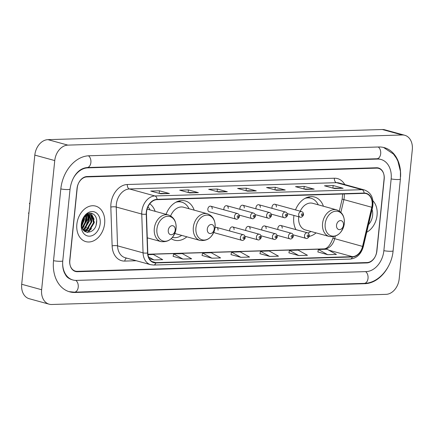 <?xml version="1.0" encoding="UTF-8"?>
<svg xmlns="http://www.w3.org/2000/svg" width="434" height="434" viewBox="0 0 434 434"><rect width="100%" height="100%" fill="white"/><g stroke="black" fill="none" stroke-linecap="round" stroke-linejoin="round"><path stroke-width="0.65" d="M293.981 215.459A20.344 15.049 105.3 0 0 293.764 217.103A20.344 15.049 105.3 0 0 295.917 229.624M309.165 236.405A20.344 15.049 105.3 0 0 316.098 232.884M171.208 238.678A20.344 15.049 105.3 0 0 174.484 240.176A20.344 15.049 105.3 0 0 186.864 236.801M147.3 238.429A20.344 15.049 105.3 0 0 147.837 237.989M213.946 231.935A2.881 2.132 105.3 0 0 215.101 232.971L241.76 240.284A2.881 2.132 -74.7 0 1 240.349 237.572A2.881 2.132 -74.7 0 1 243.284 234.729C244.223 234.718 244.847 235.7 245.156 237.68C245.579 238.087 243.338 241.282 241.76 240.284M234.072 229.64A2.881 2.132 105.3 0 0 232.662 226.928A2.881 2.132 105.3 0 0 229.727 229.77A2.881 2.132 105.3 0 0 229.83 231.04M250.109 229.157A2.881 2.132 105.3 0 0 248.698 226.445A2.881 2.132 105.3 0 0 245.769 229.288A2.881 2.132 105.3 0 0 245.872 230.552M266.151 228.669A2.881 2.132 105.3 0 0 264.74 225.957A2.881 2.132 105.3 0 0 261.805 228.799A2.881 2.132 105.3 0 0 261.908 230.069M282.187 228.181A2.881 2.132 105.3 0 0 280.776 225.474A2.881 2.132 105.3 0 0 277.847 228.311A2.881 2.132 105.3 0 0 277.95 229.581M276.349 206.975A2.881 2.132 105.3 0 0 274.939 204.262A2.881 2.132 105.3 0 0 272.004 207.105A2.881 2.132 105.3 0 0 272.107 208.374M260.308 207.463A2.881 2.132 105.3 0 0 258.897 204.75A2.881 2.132 105.3 0 0 255.968 207.593A2.881 2.132 105.3 0 0 256.065 208.857M207.848 209.052A2.881 2.132 105.3 0 0 209.259 211.765L235.917 219.078A2.881 2.132 -74.7 0 1 234.506 216.365A2.881 2.132 -74.7 0 1 237.441 213.523L210.783 206.21A2.881 2.132 105.3 0 0 207.848 209.052M228.23 208.434A2.881 2.132 105.3 0 0 226.819 205.721A2.881 2.132 105.3 0 0 223.89 208.564A2.881 2.132 105.3 0 0 223.987 209.834M244.271 207.946A2.881 2.132 105.3 0 0 242.861 205.239A2.881 2.132 105.3 0 0 239.926 208.081A2.881 2.132 105.3 0 0 240.029 209.345M194.172 210.148A20.344 15.049 105.3 0 0 185.247 200.931A20.344 15.049 105.3 0 0 166.076 214.331M323.411 206.231A20.344 15.049 105.3 0 0 314.487 197.014A20.344 15.049 105.3 0 0 295.505 209.904M155.15 211.331A20.344 15.049 105.3 0 0 149.779 203.806M218.031 230.128A2.881 2.132 105.3 0 0 216.62 227.416A2.881 2.132 105.3 0 0 215.042 227.763M212.193 208.922A2.881 2.132 105.3 0 0 210.783 206.21M83.762 230.02A19.194 14.197 105.3 0 0 84.359 229.076M84.939 228.04A19.194 14.197 105.3 0 0 87.787 218.638A19.194 14.197 105.3 0 0 87.912 215.969M376.663 168.132L86.86 176.92A11.517 8.517 105.3 0 0 77.024 188.513L69.733 260.27A11.517 8.517 105.3 0 0 75.375 271.109A11.517 8.517 105.3 0 0 77.268 271.331L367.072 262.548A11.517 8.517 105.3 0 0 376.907 250.955L384.199 179.199A11.517 8.517 105.3 0 0 378.556 168.359A11.517 8.517 105.3 0 0 376.663 168.132M62.675 261.99A20.729 15.331 105.3 0 0 72.939 279.995A20.729 15.331 105.3 0 0 76.351 280.397L366.15 271.608A20.729 15.331 105.3 0 0 383.857 250.743L391.148 178.987A20.729 15.331 105.3 0 0 380.998 159.473A20.729 15.331 105.3 0 0 377.585 159.072L87.782 167.855A20.729 15.331 105.3 0 0 73.178 178.51M412.3 149.735A15.353 11.36 105.3 0 0 404.781 135.278A15.353 11.36 105.3 0 0 402.253 134.979L67.867 145.119A15.353 11.36 105.3 0 0 54.749 160.575L41.631 289.733A15.353 11.36 105.3 0 0 49.15 304.191A15.353 11.36 105.3 0 0 51.679 304.489L386.065 294.35A15.353 11.36 105.3 0 0 399.182 278.894L412.3 149.735M404.781 135.278L384.849 129.809A15.353 11.36 105.3 0 0 382.321 129.511L47.935 139.65A15.353 11.36 105.3 0 0 34.818 155.106L21.7 284.265A15.353 11.36 105.3 0 0 29.219 298.722L49.15 304.191M400.555 176.871A33.017 24.418 105.3 0 0 384.247 147.625A33.017 24.418 105.3 0 0 378.811 146.985L89.008 155.773A33.017 24.418 105.3 0 0 60.809 189.007L53.523 260.758A33.017 24.418 105.3 0 0 69.69 291.843A33.017 24.418 105.3 0 0 75.12 292.483L364.923 283.695A33.017 24.418 105.3 0 0 388.441 266.226M87.858 214.553A19.194 14.197 105.3 0 0 87.82 214.092M87.814 214.06A19.194 14.197 105.3 0 0 87.787 213.778M76.856 224.286A18.429 13.628 105.3 0 0 85.878 241.635A18.429 13.628 105.3 0 0 104.648 223.445A18.429 13.628 105.3 0 0 95.626 206.096A18.429 13.628 105.3 0 0 76.856 224.286A18.429 13.628 105.3 0 0 85.878 241.635A18.429 13.628 105.3 0 0 104.648 223.445A18.429 13.628 105.3 0 0 95.626 206.096A18.429 13.628 105.3 0 0 76.856 224.286M366.708 232.239A18.429 13.628 105.3 0 0 377.081 215.183A18.429 13.628 105.3 0 0 372.936 200.79A18.429 13.628 105.3 0 1 377.081 215.183A18.429 13.628 105.3 0 1 366.708 232.239M146.551 212.004A12.282 9.087 -74.7 0 1 157.043 199.64L364.099 193.363A12.282 9.087 -74.7 0 1 366.122 193.597A12.282 9.087 -74.7 0 1 371.781 207.268L362.558 246.403A12.282 9.087 -74.7 0 1 352.419 256.662L155.893 262.624A12.282 9.087 -74.7 0 1 153.875 262.386A12.282 9.087 -74.7 0 1 147.788 252.913L146.475 214.098A12.282 9.087 -74.7 0 1 146.551 212.004M146.318 212.014A12.591 9.315 105.3 0 0 146.242 214.157L147.555 252.973A12.591 9.315 105.3 0 0 155.866 262.923L352.386 256.966A12.591 9.315 105.3 0 0 362.781 246.447L372.003 207.311A12.591 9.315 105.3 0 0 364.131 193.059L157.07 199.336A12.591 9.315 105.3 0 0 146.318 212.014M333.062 188.144L342.779 188.21A3.071 2.018 88.3 0 1 343.131 188.258L333.16 185.524L324.475 185.79L334.446 188.524L343.131 188.258M332.9 188.101L333.16 185.524M304.109 189.023L313.825 189.088A3.071 2.018 88.3 0 1 314.178 189.137L304.212 186.403L295.527 186.669L305.493 189.403L314.178 189.137M303.952 188.98L304.212 186.403M275.161 189.902L284.878 189.967A3.071 2.018 88.3 0 1 285.225 190.016L275.259 187.282L266.574 187.548L276.539 190.276L285.225 190.016M274.999 189.853L275.259 187.282M159.354 193.412L169.07 193.477A3.071 2.018 88.3 0 1 169.423 193.526L159.457 190.792L150.772 191.058L160.737 193.792L169.423 193.526M159.191 193.369L159.457 190.792M188.307 192.533L198.023 192.598A3.071 2.018 88.3 0 1 198.371 192.647L188.405 189.913L179.719 190.179L189.685 192.913L198.371 192.647M188.144 192.49L188.405 189.913M217.255 191.654L226.971 191.725A3.071 2.018 88.3 0 1 227.324 191.774L217.358 189.04L208.673 189.3L218.638 192.034L227.324 191.774M217.098 191.611L217.358 189.04M246.208 190.776L255.924 190.846A3.071 2.018 88.3 0 1 256.277 190.895L246.311 188.161L237.626 188.421L247.592 191.155L256.277 190.895M246.045 190.732L246.311 188.161M384.09 178.824A11.517 8.517 105.3 0 0 378.453 167.985A11.517 8.517 105.3 0 0 376.555 167.763L87.044 176.54A11.517 8.517 105.3 0 0 77.209 188.134L69.841 260.639A11.517 8.517 105.3 0 0 75.483 271.483A11.517 8.517 105.3 0 0 77.377 271.706L366.887 262.928A11.517 8.517 105.3 0 0 376.723 251.335L384.09 178.824M288.914 252.827L298.771 255.566L307.456 255.3L298.147 250.12L289.462 250.385L288.903 252.859M317.862 251.953L327.724 254.687L336.41 254.427L327.1 249.241L318.415 249.507L317.856 251.98M202.06 255.463L211.917 258.197L220.602 257.937L211.293 252.751L202.607 253.017L202.049 255.49M173.106 256.342L182.964 259.076L191.649 258.816L182.34 253.63L173.654 253.895L173.101 256.369M149.318 258.664L154.016 259.955L162.701 259.689L153.392 254.508L147.951 254.671M259.961 253.706L269.818 256.445L278.503 256.179L269.194 250.998L260.508 251.259L259.955 253.738M240.87 257.319L249.555 257.058L240.246 251.877L231.561 252.138L231.002 254.617L240.87 257.319L231.561 252.138M211.917 258.197L202.607 253.017M182.964 259.076L173.654 253.895M154.016 259.955L148.509 256.89M269.818 256.445L260.508 251.259M298.771 255.566L289.462 250.385M327.724 254.687L318.415 249.507M84.261 217.266L84.212 220.076L81.711 225.702M83.702 217.982L83.594 219.908L81.652 224.79M86.122 215.627L86.708 220.76L82.281 228.132M85.688 215.92L86.084 220.591L82.107 227.633M87.717 214.879L89.198 221.443L84.76 228.821L83.062 229.673M87.337 215.009L88.574 221.275L84.136 228.653L82.856 229.342M89.165 214.64L89.583 214.949L91.688 222.127L87.25 229.505L83.87 230.687M88.813 214.662L91.064 221.958L86.626 229.336L83.675 230.476M89.127 214.646A8.68 6.418 105.3 0 0 81.717 223.38C80.176 235.407 95.377 234.751 96.511 223.168C98.041 215.042 90.641 210.051 85.482 215.345L81.728 222.3C83.176 217.136 85.639 214.586 89.127 214.646L90.462 214.787L92.073 215.633L94.183 222.81L89.74 230.188L84.625 231.181L89.122 230.02L93.56 222.642L91.449 215.459L90.147 214.711M85.823 215.042L85.97 215.313M87.001 214.19L87.494 214.635M86.751 214.347L87.131 214.749M87.364 213.984L88.878 214.467M87.657 214.027L88.541 214.472M82.2 220.635L82.352 220.168M83.578 217.689L85.324 215.774L89.838 214.613L90.462 214.787M83.257 226.575A16.313 12.065 105.3 0 0 85.612 218.709A16.313 12.065 105.3 0 0 85.71 215.986M81.31 224.15A12.515 9.26 105.3 0 0 89.502 236.177A12.515 9.26 105.3 0 0 100.189 223.575A12.515 9.26 105.3 0 0 92.003 211.548A12.515 9.26 105.3 0 0 81.31 224.15M28.942 212.986L28.443 213.002A7.676 5.68 105.3 0 0 28.866 213.696M28.899 213.398L28.443 213.002M29.973 202.835A7.676 5.68 105.3 0 0 29.404 203.562L29.859 203.958M96.646 220.678L96.174 224.725M91.135 213.219L94.118 219.322M91.487 228.653L88.634 231.468L87.006 232.353M89.447 213.257L90.549 214.808M90.597 214.906L91.623 218.638M88.997 227.969L85.465 231.203M85.259 231.317L84.869 231.512M87.842 213.75L88.053 214.125M88.107 214.222L88.238 214.494M88.346 214.727L89.133 217.955M86.507 227.286L83.464 230.226M86.138 214.787L86.252 215.15M86.344 215.486L86.643 217.271M84.012 226.602L82.4 228.425M91.379 213.257L94.346 222.382L88.943 231.55L87.402 232.402M89.648 213.224L90.874 214.922M90.972 215.112L91.856 221.698L85.959 231.181M85.65 231.36L85.08 231.642M88.048 213.664L88.379 214.239M88.601 214.689L89.361 221.014L83.616 230.411M86.361 214.618L86.496 215.02M86.594 215.351L86.871 220.331L82.514 228.691M84.484 217.011L84.38 219.647L81.76 226.103M175.211 230.107A4.606 3.407 105.3 0 0 172.195 225.68A4.606 3.407 105.3 0 0 168.262 230.318A4.606 3.407 105.3 0 0 171.278 234.745A4.606 3.407 105.3 0 0 175.211 230.107M149.99 209.915A18.233 13.487 105.3 0 0 147.978 206.779M214.239 228.924A4.606 3.407 105.3 0 0 211.222 224.497A4.606 3.407 105.3 0 0 207.289 229.136A4.606 3.407 105.3 0 0 210.3 233.563A4.606 3.407 105.3 0 0 214.239 228.924M174.826 233.351A13.817 10.221 105.3 0 0 176.209 233.883L200.096 240.436A13.817 10.221 105.3 0 1 193.331 227.421A13.817 10.221 105.3 0 1 207.409 213.778L183.522 207.23A13.817 10.221 105.3 0 0 170.654 215.92M189.018 208.732A18.233 13.487 105.3 0 0 181.7 202.152A18.233 13.487 105.3 0 0 175.824 202.266M181.7 202.152L180.701 201.875A18.233 13.487 105.3 0 0 177.349 201.539M172.39 237.409A18.233 13.487 105.3 0 0 181.705 235.391M343.473 225.007A4.606 3.407 105.3 0 0 340.462 220.581A4.606 3.407 105.3 0 0 336.529 225.213A4.606 3.407 105.3 0 0 339.54 229.64A4.606 3.407 105.3 0 0 343.473 225.007M298.706 216.756A13.817 10.221 105.3 0 0 298.684 216.951A13.817 10.221 105.3 0 0 305.449 229.966L329.335 236.514A13.817 10.221 105.3 0 1 322.565 223.505A13.817 10.221 105.3 0 1 336.643 209.861L312.762 203.307A13.817 10.221 105.3 0 0 300.23 211.201M318.258 204.815A18.233 13.487 105.3 0 0 310.939 198.229A18.233 13.487 105.3 0 0 305.064 198.349M310.939 198.229L309.941 197.958A18.233 13.487 105.3 0 0 306.588 197.622M307.988 233.009A18.233 13.487 105.3 0 0 310.945 231.468M369.866 218.844L371.01 214M368.504 224.633A12.515 9.26 105.3 0 0 372.622 215.318A12.515 9.26 105.3 0 0 372.074 209.481M378.236 147.001A6.141 4.031 88.3 0 1 380.678 153.826A6.141 4.031 88.3 0 1 376.886 158.757L379.5 159.061M383.52 147.441L393.464 154.059L396.351 158.106L397.897 161.182L400.441 171.435L400.392 179.058A6.141 0.917 -174.2 0 1 398.271 179.535A6.141 0.917 -174.2 0 1 391.153 178.917M400.392 179.058L393.106 250.814A6.141 0.917 -174.2 0 1 390.98 251.286A6.141 0.917 -174.2 0 1 383.862 250.673M393.106 250.814C391.674 267.659 378.573 283.239 364.229 283.38A6.141 4.031 -91.7 0 0 368.016 278.454A6.141 4.031 -91.7 0 0 365.58 271.63M364.229 283.38L74.426 292.169A6.141 4.031 -91.7 0 0 78.218 287.221A6.141 4.031 -91.7 0 0 75.755 280.402M53.528 260.688A6.141 0.917 5.8 0 0 62.773 260.829L70.058 189.078C71.539 178.173 77.697 168.414 87.088 167.546L376.886 158.757M60.82 188.936A6.141 0.917 5.8 0 0 70.058 189.078M88.449 155.795A6.141 4.031 88.3 0 1 90.874 162.625A6.141 4.031 88.3 0 1 87.088 167.546M382.321 129.511L402.253 134.979M21.7 284.265L41.631 289.733M34.818 155.106L54.749 160.575M47.935 139.65L67.867 145.119M363.828 283.397L364.923 283.695M74.013 292.18L75.12 292.483M376.484 158.768L377.585 159.072M86.708 167.562L87.782 167.855M371.781 207.268L343.88 199.613A12.282 9.087 105.3 0 0 344.233 197.508A12.282 9.087 105.3 0 0 344.184 193.965M340.88 212.34L343.88 199.613L342.166 199.054L342.638 194.014M136.249 260.736L124.808 261.084A19.194 14.197 -74.7 0 1 112.135 245.91L110.827 207.099A19.194 14.197 -74.7 0 1 127.336 184.504L334.392 178.228A3.841 2.517 -91.7 0 0 336.502 182.687L129.44 188.964A15.353 11.36 105.3 0 0 116.328 204.419A15.353 11.36 105.3 0 0 116.236 207.04L117.543 245.85A15.353 11.36 105.3 0 0 125.155 257.693L150.669 264.691A15.353 11.36 -74.7 0 1 143.057 252.848A3.841 1.004 -1.9 0 0 147.555 252.973M334.392 178.228A19.194 14.197 -74.7 0 1 344.753 184.553M339.03 182.985A15.353 11.36 105.3 0 0 336.502 182.687L362.016 189.685A15.353 11.36 -74.7 0 1 364.544 189.983L339.03 182.985M112.135 245.91A3.841 1.004 178.1 0 1 117.543 245.85L143.057 252.848L141.75 214.038A15.353 11.36 -74.7 0 1 141.842 211.418A15.353 11.36 -74.7 0 1 154.954 195.962A3.841 2.517 88.3 0 1 157.07 199.336M146.242 214.157A3.841 1.004 -1.9 0 1 141.75 214.038L116.236 207.04A3.841 1.004 178.1 0 0 110.827 207.099M150.669 264.691L153.696 265.049A3.841 2.517 -91.7 0 0 155.866 262.923M352.386 256.966A3.841 2.517 88.3 0 1 350.222 259.087C356.786 258.317 361.164 254.123 363.345 246.512L372.573 207.376C374.065 198.55 371.39 192.75 364.544 189.983M362.781 246.447L363.345 246.512M372.003 207.311L372.573 207.376M364.131 193.059A3.841 2.517 -91.7 0 0 362.016 189.685L154.954 195.962L129.44 188.964A3.841 2.517 -91.7 0 1 127.336 184.504M126.549 258.073A3.841 2.517 -91.7 0 0 124.808 261.084M352.419 256.662L328.788 250.179M325.533 249.29L324.513 249.007A12.282 9.087 105.3 0 0 334.652 238.749L335.243 236.237M362.558 246.403L332.938 238.185L333.279 236.736M155.893 262.624L152.014 261.556M147.907 254.362L324.513 249.007A6.911 4.535 -91.7 0 0 323.612 248.899C327.138 248.959 330.247 245.384 332.938 238.185M255.924 190.846L247.396 191.101M226.971 191.725L218.443 191.98M198.023 192.598L189.49 192.859M169.07 193.477L160.542 193.738M284.878 189.967L276.344 190.228M313.825 189.088L305.297 189.349M342.779 188.21L334.245 188.47M176.063 228.485A12.694 9.391 105.3 0 0 167.757 216.284A12.694 9.391 105.3 0 0 156.913 229.065A12.694 9.391 105.3 0 0 165.218 241.261A12.694 9.391 105.3 0 0 176.063 228.485M168.381 214.96A13.817 10.221 105.3 0 0 154.303 228.604A13.817 10.221 105.3 0 0 161.068 241.619C169.13 242.427 174.132 238.038 176.068 228.447C176.437 221.492 173.877 216.995 168.381 214.96L147.104 209.128M215.085 227.297A12.694 9.391 105.3 0 0 206.779 215.101A12.694 9.391 105.3 0 0 195.94 227.877A12.694 9.391 105.3 0 0 204.246 240.078A12.694 9.391 105.3 0 0 215.085 227.297M180.712 201.881A18.407 13.611 105.3 0 0 178.531 201.116M344.325 223.38A12.694 9.391 105.3 0 0 336.019 211.179A12.694 9.391 105.3 0 0 325.174 223.96A12.694 9.391 105.3 0 0 333.48 236.161A12.694 9.391 105.3 0 0 344.325 223.38M309.952 197.958A18.407 13.611 105.3 0 0 307.771 197.193M237.203 216.664A0.96 0.711 105.3 0 0 238.651 216.62A0.96 0.711 105.3 0 0 237.203 216.664M239.129 215.069L251.959 218.59A2.881 2.132 -74.7 0 1 250.548 215.877A2.881 2.132 -74.7 0 1 253.478 213.034L226.819 205.721M253.239 216.175A0.96 0.711 105.3 0 0 254.687 216.132A0.96 0.711 105.3 0 0 253.239 216.175M255.165 214.586L267.995 218.101A2.881 2.132 -74.7 0 1 266.584 215.394A2.881 2.132 -74.7 0 1 269.519 212.552L242.861 205.239M269.281 215.687A0.96 0.711 105.3 0 0 270.729 215.644A0.96 0.711 105.3 0 0 269.281 215.687M271.207 214.098L284.037 217.618A2.881 2.132 -74.7 0 1 282.626 214.906A2.881 2.132 -74.7 0 1 285.556 212.063L258.897 204.75M285.317 215.204A0.96 0.711 105.3 0 0 286.765 215.161A0.96 0.711 105.3 0 0 285.317 215.204M287.243 213.609L300.073 217.13A2.881 2.132 -74.7 0 1 298.663 214.418A2.881 2.132 -74.7 0 1 301.597 211.575L274.939 204.262M301.359 214.716A0.96 0.711 105.3 0 0 302.807 214.673A0.96 0.711 105.3 0 0 301.359 214.716M244.488 237.827A0.96 0.711 105.3 0 0 243.04 237.87A0.96 0.711 105.3 0 0 244.488 237.827M256.385 237.083A2.881 2.132 -74.7 0 1 259.32 234.241C260.259 234.235 260.883 235.217 261.192 237.192C261.615 237.599 259.375 240.799 257.796 239.796A2.881 2.132 -74.7 0 1 256.385 237.083M260.53 237.338A0.96 0.711 105.3 0 0 259.082 237.382A0.96 0.711 105.3 0 0 260.53 237.338M272.427 236.601A2.881 2.132 -74.7 0 1 275.362 233.758C276.301 233.747 276.925 234.729 277.234 236.704C277.657 237.116 275.416 240.311 273.838 239.308A2.881 2.132 -74.7 0 1 272.427 236.601M276.567 236.856A0.96 0.711 105.3 0 0 275.118 236.899A0.96 0.711 105.3 0 0 276.567 236.856M288.464 236.112A2.881 2.132 -74.7 0 1 291.398 233.27C292.337 233.259 292.961 234.246 293.27 236.221C293.693 236.628 291.453 239.828 289.874 238.825A2.881 2.132 -74.7 0 1 288.464 236.112M292.608 236.367A0.96 0.711 105.3 0 0 291.16 236.411A0.96 0.711 105.3 0 0 292.608 236.367M304.505 235.624A2.881 2.132 -74.7 0 1 307.44 232.787C308.379 232.776 309.003 233.758 309.312 235.733C309.735 236.145 307.494 239.34 305.916 238.337A2.881 2.132 -74.7 0 1 304.505 235.624M308.645 235.879A0.96 0.711 105.3 0 0 307.196 235.922A0.96 0.711 105.3 0 0 308.645 235.879M68.973 291.632L74.426 292.169M71.442 279.583C66.228 277.386 66.136 275.704 64.498 272.981C62.93 269.579 62.355 265.527 62.773 260.829M153.696 265.049L350.222 259.087M147.891 254.226L323.612 248.899M339.328 211.076L342.166 199.054M84.315 231.1L84.625 231.181M87.424 213.951L87.972 214.103M147.278 237.832L161.068 241.619M207.409 213.778C212.899 215.812 215.465 220.309 215.096 227.264C213.159 236.856 208.157 241.244 200.096 240.436M180.739 201.886L179.003 200.975M336.643 209.861C342.138 211.895 344.704 216.387 344.336 223.347C342.393 232.939 337.397 237.327 329.335 236.514M309.979 197.969L308.243 197.058M235.917 219.078C237.496 220.076 239.736 216.881 239.313 216.468C239.427 215.058 238.803 214.076 237.441 213.523M251.959 218.59C253.532 219.593 255.772 216.392 255.349 215.986C255.463 214.57 254.839 213.588 253.478 213.034M267.995 218.101C269.574 219.105 271.814 215.91 271.391 215.497C271.505 214.087 270.881 213.099 269.519 212.552M284.037 217.618C285.61 218.617 287.851 215.421 287.427 215.009C287.541 213.599 286.917 212.617 285.556 212.063M300.073 217.13C301.652 218.134 303.892 214.933 303.469 214.526C303.583 213.11 302.959 212.128 301.597 211.575M216.62 227.416L243.284 234.729M232.662 226.928L259.32 234.241M244.966 236.275L257.796 239.796M248.698 226.445L275.362 233.758M261.008 235.792L273.838 239.308M264.74 225.957L291.398 233.27M277.044 235.304L289.874 238.825M280.776 225.474L307.44 232.787M293.086 234.816L305.916 238.337"/></g></svg>
